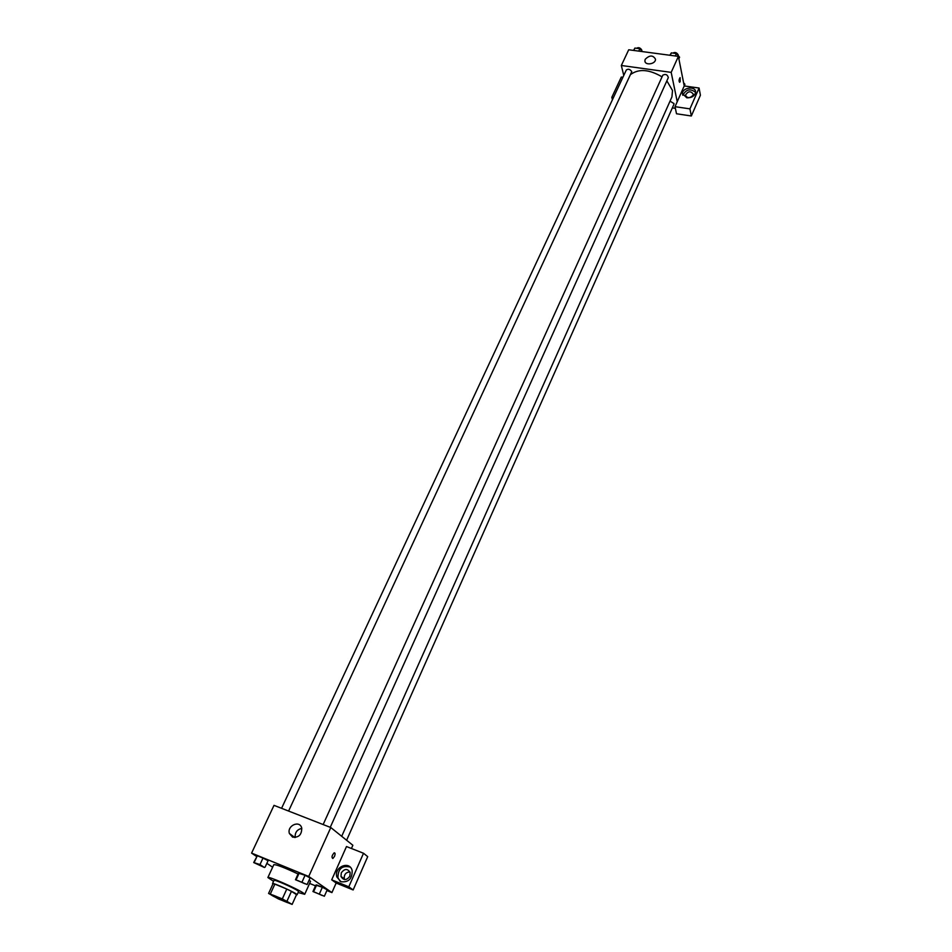 <?xml version="1.0" encoding="UTF-8"?>
<svg xmlns="http://www.w3.org/2000/svg" width="952" height="952" viewBox="0 0 952 952"><rect width="100%" height="100%" fill="white"/><g stroke="black" fill="none" stroke-linecap="round" stroke-linejoin="round"><path stroke-width="1.43" d="M288.861 902.484L289.61 903.127C289.682 904.079 270.368 895.273 271.13 894.702C270.927 893.88 285.529 900.283 288.861 902.484M282.316 898.89L268.583 893.428L278.46 898.95L292.133 904.4L282.316 898.89L286.79 889.061L274.866 884.111L270.38 893.88M292.133 904.4L296.536 894.654L291.455 891.334L286.992 901.151M268.583 893.428L273.069 883.682L274.866 884.111M286.79 889.061L291.455 891.334M296.477 894.785L297.095 894.761C298.25 893.94 272.403 882.171 272.534 883.563L272.903 884.027M272.534 883.563L274.021 880.338C273.771 879.124 293.252 887.609 297.595 890.632L298.571 891.524L297.095 894.761M273.557 881.326L267.881 877.53C267.488 875.685 296.822 888.49 303.283 892.988L304.711 894.309L298.119 892.512M309.162 880.029L310.519 881.385L304.711 894.309M267.881 877.53L273.819 864.666C276.354 864.476 284.434 867.581 298.083 873.984M309.602 883.42L315.505 885.848M326.893 890.525L331.927 892.595L308.734 876.471L251.59 853.111L256.564 856.443M266.858 863.345L272.641 867.224M324.358 896.237L327.214 889.811L322.359 887.264L315.814 885.134L312.958 891.536L324.358 896.237L312.958 891.536M265.061 867.212L268.071 860.739L263.002 858.073L257.314 855.753L253.708 862.536L264.442 867.51L259.979 864.559L253.708 862.536M307.139 884.527L310.102 877.934L305.08 875.281L298.452 873.174L295.477 879.731L307.139 884.527L295.477 879.731M351.431 848.494L352.859 845.269L330.796 827.538L274.009 805.356L251.59 853.111M292.585 837.129L289.372 833.464C286.838 825.574 299.844 819.862 301.724 828.05C301.82 834.702 298.773 837.736 292.585 837.129M330.796 827.538L308.734 876.471M301.808 828.395C297.048 829.501 294.834 832.536 295.18 837.498M334.497 856.407L332.831 858.502C331.427 857.371 331.879 855.479 334.176 852.825C335.271 852.79 335.378 853.98 334.497 856.407C335.366 853.98 335.271 852.778 334.176 852.825C331.879 855.479 331.427 857.371 332.831 858.502L334.485 856.407M331.701 879.838L348.801 886.8L363.509 853.254L346.492 846.542L331.701 879.838L336.151 883.028L331.927 892.595M340.935 881.707L336.829 876.923C333.724 866.903 349.872 860.263 352.157 870.616C352.276 878.851 348.527 882.552 340.935 881.707M350.086 867.058C342.089 865.201 338.043 868.759 337.936 877.72L340.102 881.29M341.304 872.794C344.66 868.462 347.611 868.414 350.157 872.651L349.836 876.233C346.504 880.564 343.553 880.624 340.983 876.423L341.304 872.794M344.541 879.577L344.267 878.839C343.958 874.555 345.838 872.246 349.908 871.913M363.509 853.254L367.71 856.633L353.144 889.953L348.801 886.8M336.151 883.028L353.144 889.953M666.852 80.861L672.505 90.511L671.933 96.902L341.697 836.308M630.878 74.316C639.006 68.568 649.383 69.413 662.045 76.862M330.249 827.324L668.316 77.612C667.483 74.565 665.662 73.744 662.818 75.148L323.144 824.551M670.041 101.138L673.992 103.589L673.921 104.363L346.611 840.247M281.578 808.308L626.309 70.008C628.284 68.627 630.105 69.187 631.771 71.674L288.587 811.056M675.373 108.326L672.35 107.885M677.229 101.709L675.027 106.672L689.938 108.873L699.077 88.036L684.226 85.942L677.229 101.709L671.184 72.376L621.335 65.486L623.774 75.458M691.271 97.068L688.522 97.699M689.938 108.873L691.331 115.989L700.41 95.224L699.077 88.036M691.331 115.989L676.503 113.764L675.027 106.672M619.383 84.847L621.061 81.253M693.092 95.224C689.843 98.437 687.296 98.425 685.44 95.188C688.046 91.047 690.676 90.726 693.318 94.212L693.092 95.224M695.591 92.356C690.355 88.286 686.094 89.262 682.834 95.283M686.844 97.83L682.465 93.724C682.108 87.417 695.9 85.692 695.603 92.106C694.782 95.997 691.866 97.913 686.844 97.83M613.445 97.58L611.815 97.342L621.299 77.052L622.917 77.279M611.815 97.342L612.433 99.734M684.226 85.942L678.395 56.394L628.713 49.778L621.335 65.486M645.218 59.298C649.597 55.002 653.024 54.978 655.5 59.203C655.821 64.224 644.73 65.843 644.897 60.761L645.218 59.298M678.395 56.394L671.184 72.376M680.192 81.563L679.633 82.288C678.752 81.182 678.907 79.623 680.097 77.624L680.192 81.563L680.097 77.624C678.907 79.623 678.752 81.182 679.633 82.288L680.18 81.563M678.871 58.822L679.597 57.203L676.42 53.562L671.35 52.895L669.875 55.252M676.42 53.562L675.325 55.978M671.35 52.895L670.256 55.311M672.85 53.098C675.016 51.908 676.812 52.527 678.24 54.93L678.217 55.621M642.445 51.598L639.875 48.73L634.913 48.064L633.544 50.42M639.875 48.73L638.756 51.111M634.913 48.064L633.806 50.456M636.483 48.278C638.554 47.1 640.327 47.707 641.803 50.087L641.779 50.861M684.214 85.87L684.916 84.264L683.596 82.776M683.322 81.348L683.572 82.634M304.545 883.456L297.774 880.552L304.545 883.456M310.102 877.934L305.08 875.281L302.093 881.885M305.08 875.281L299.237 872.889L296.25 879.481M299.237 872.889L298.452 873.174M297.786 880.529L304.818 883.718M255.91 863.274L262.835 866.463M268.071 860.739L263.002 858.073L259.979 864.559M263.002 858.073L257.314 855.753L254.291 862.214M257.314 855.753L256.719 856.098M315.207 892.357L322.062 895.439M327.214 889.811L322.359 887.264L319.491 893.702M322.359 887.264L316.647 884.92L313.779 891.334M316.647 884.92L315.814 885.134M289.372 833.464L294.834 837.522M336.829 876.923L337.936 877.72M344.267 878.839L340.983 876.423M685.607 95.985L685.44 95.188M682.465 93.724L682.739 95.069M644.897 60.761L645.147 61.868"/></g></svg>
